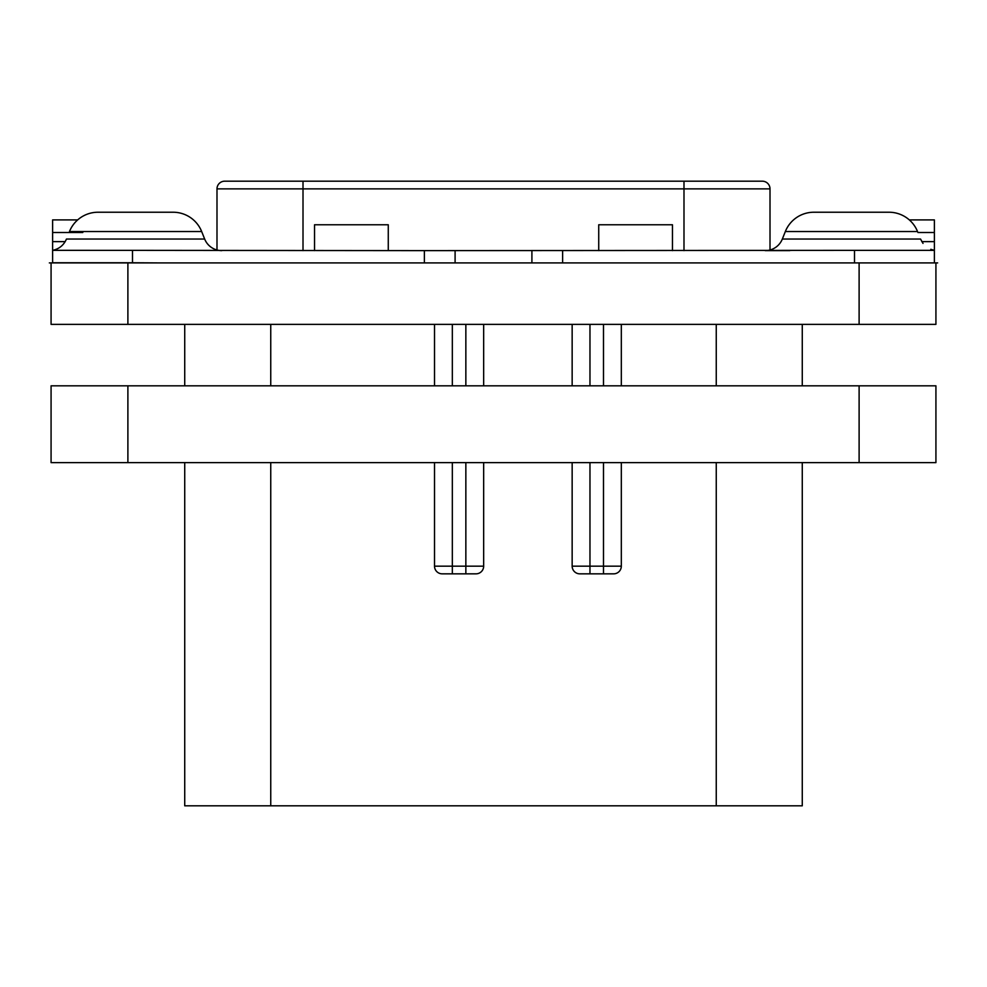 <?xml version="1.0" encoding="UTF-8"?>
<svg xmlns="http://www.w3.org/2000/svg" width="987" height="987" viewBox="0 0 987 987"><rect width="100%" height="100%" fill="white"/><g stroke="black" fill="none" stroke-linecap="round" stroke-linejoin="round"><path stroke-width="1.48" d="M184.729 462.619L184.729 805.811L270.746 805.811L270.746 462.619M802.271 462.619L802.271 805.811L270.746 805.811M802.271 385.818L802.271 324.365M613.63 573.842A7.686 7.686 0 0 0 621.317 566.168A7.686 7.686 0 0 1 613.63 573.842L589.967 573.842L589.967 566.168L572.152 566.168A7.686 7.686 0 0 0 579.838 573.842L589.967 573.842L579.838 573.842A7.686 7.686 0 0 1 572.152 566.168L572.152 462.619M475.993 573.842A7.686 7.686 0 0 0 483.667 566.168A7.686 7.686 0 0 1 475.993 573.842L465.852 573.842L465.852 566.168L434.514 566.168A7.686 7.686 0 0 0 442.188 573.842L452.33 573.842L442.188 573.842A7.686 7.686 0 0 1 434.514 566.168L434.514 462.619M572.152 385.818L572.152 324.365M465.852 462.619L465.852 566.168L483.667 566.168L483.667 462.619M483.667 385.818L483.667 324.365M465.852 573.842L452.33 573.842L452.33 462.619M434.514 385.818L434.514 324.365M603.489 573.842L603.489 566.168L621.317 566.168L621.317 462.619M621.317 385.818L621.317 324.365M127.891 324.365L935.923 324.365L935.923 262.912L51.077 262.912L51.077 324.365L127.891 324.365L127.891 262.912M221.791 250.624A18.432 18.432 90 0 1 204.667 239.039A18.432 18.432 90 0 0 216.992 249.995L216.992 188.875A7.686 7.686 0 0 1 224.666 181.189L762.334 181.189A7.686 7.686 0 0 1 770.008 188.875L770.008 249.995M314.532 250.624L314.532 224.777L388.273 224.777L388.273 250.624M672.468 250.624L672.468 224.777L598.727 224.777L598.727 250.624M424.373 262.912L424.373 250.624L854.508 250.353L934.381 250.353L934.381 262.912L934.381 250.34L934.381 262.776M937.65 262.912L827.933 262.912M909.323 219.904L934.381 219.904L934.393 250.624M789.797 250.624L765.209 250.624A18.432 18.432 -90 0 0 782.333 239.039L785.331 231.538L917.528 231.538A30.72 30.72 0 0 0 889.003 212.23L813.856 212.23A30.72 30.72 0 0 0 785.331 231.538M77.677 219.904L52.619 219.904L52.619 262.863M52.619 262.912L49.35 262.912M424.373 250.624L132.492 250.353L132.492 262.752L52.619 262.752M173.144 212.23L97.997 212.23L173.144 212.23A30.72 30.72 0 0 1 201.669 231.538L204.667 239.039L66.462 239.039C63.785 245.183 59.171 248.958 52.619 250.34L132.492 250.353M531.907 250.624L531.907 262.912M455.093 262.912L455.093 250.624M159.067 262.912L132.492 262.752M97.997 212.23A30.72 30.72 0 0 0 69.472 231.538L201.669 231.538M184.729 324.365L184.729 385.818M51.077 385.818L935.923 385.818L935.923 462.619L51.077 462.619L51.077 385.818M716.254 805.811L716.254 462.619M716.254 385.818L716.254 324.365M270.746 385.818L270.746 324.365M603.489 462.619L603.489 566.168L589.967 566.168L589.967 462.619M589.967 385.818L589.967 324.365M465.852 385.818L465.852 324.365M452.33 385.818L452.33 324.365M603.489 385.818L603.489 324.365M859.109 324.365L859.109 262.912M683.991 181.189L683.991 188.875L770.008 188.875M683.991 250.624L683.991 188.875L303.009 188.875L303.009 250.624M303.009 181.189L303.009 188.875L216.992 188.875M921.809 241.63L934.381 241.63M917.922 232.5L934.381 232.5M52.619 232.5L82.809 232.5M52.619 241.63L65.191 241.63M782.333 239.039L920.538 239.039L923.018 243.407M854.508 250.353L854.508 262.752M562.627 250.624L562.627 262.912M127.891 385.818L127.891 462.619M859.109 385.818L859.109 462.619M934.381 250.34L930.803 249.316"/></g></svg>
